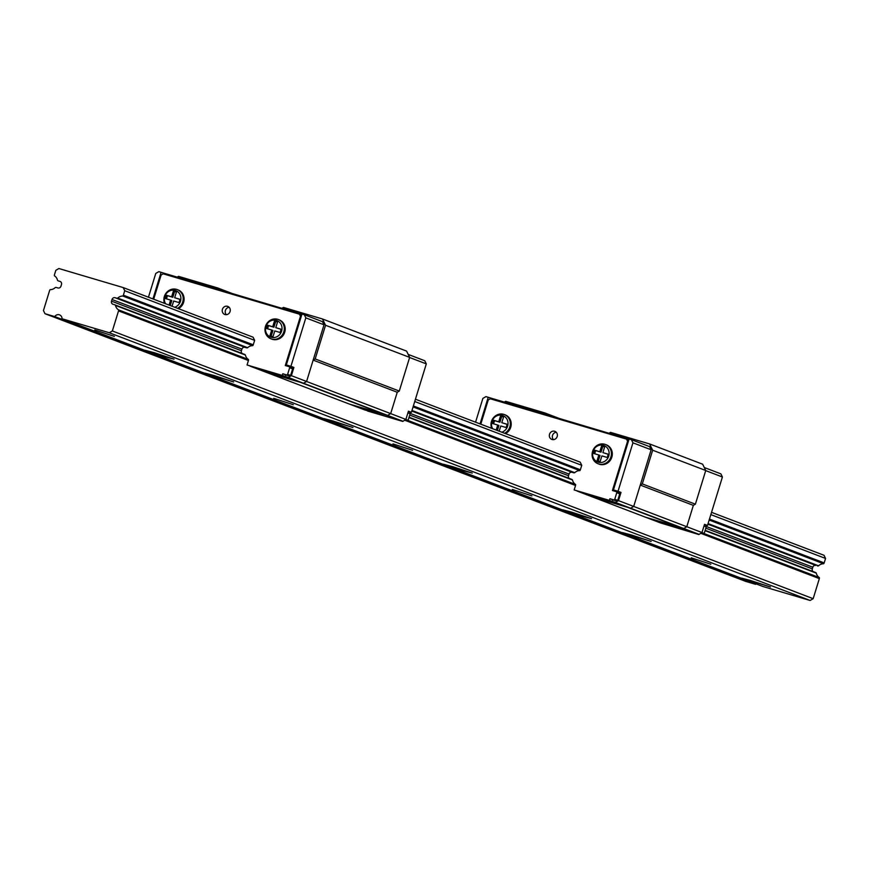 <?xml version="1.0" encoding="UTF-8"?>
<svg xmlns="http://www.w3.org/2000/svg" width="869" height="869" viewBox="0 0 869 869"><rect width="100%" height="100%" fill="white"/><g stroke="black" fill="none" stroke-linecap="round" stroke-linejoin="round"><path stroke-width="1.3" d="M545.482 414.491L544.689 412.884L560.766 419.021M544.689 412.884L505.649 401.315L504.074 402.238M404.769 420.238L575.539 485.478L574.17 489.942L609.386 500.37L609.897 498.73L612.873 499.871L612.373 501.511L577.146 491.083L645.439 517.174L683.729 528.504L686.782 526.723L693.353 505.367L640.268 485.087L633.697 506.442L686.782 526.723L693.353 505.367L695.385 504.183L642.3 483.903L640.268 485.087M574.17 489.942L615.437 502.412L630.644 508.224L592.365 496.894L630.644 508.224L683.729 528.504L686.782 526.723L701.989 532.534L704.52 524.322L707.496 525.463L722.411 476.994L705.704 470.618M630.644 508.224L633.697 506.442L630.644 508.224M608.973 433.294L610.538 432.371L649.588 443.94L652.662 450.229L705.747 470.498L695.385 504.183M652.662 450.229L642.3 483.903M649.588 443.94L702.663 464.22L705.747 470.498M705.769 525.843L705.715 525.821A0.858 0.793 110.9 0 1 706.225 526.875L704.205 533.447A0.858 0.793 110.9 0 1 703.184 534.044L700.675 533.294M698.85 534.544L660.657 522.986L645.439 517.174L683.729 528.504L698.937 534.316L660.657 522.986L698.85 534.544L701.989 532.534M549.534 434.261A4.302 3.987 -69.1 0 0 551.826 439.41A4.302 3.987 -69.1 0 0 557.192 436.52A4.302 3.987 -69.1 0 0 554.9 431.372A4.302 3.987 -69.1 0 0 549.534 434.261M556.258 432.284A4.302 3.987 -69.1 0 0 553.444 439.638M413.068 406.92L579.819 470.629A1.716 1.597 -69.1 0 0 580.373 469.771L581.752 465.306L580.21 462.156L415.436 399.219M579.819 470.629A7.473 6.941 -69.1 0 0 574.767 472.671A1.716 1.597 -69.1 0 1 573.659 472.769L572.084 472.301A2.574 2.39 -69.1 0 0 569.021 474.083L568.522 475.723A2.574 2.39 -69.1 0 0 569.228 478.406M408.962 417.544L572.508 480.014A1.716 1.597 -69.1 0 0 571.639 479.34M572.508 480.014A7.473 6.941 -69.1 0 0 575.56 484.467A1.716 1.597 -69.1 0 1 575.539 485.478M609.897 498.73L613.72 499.86A0.858 0.793 -69.1 0 0 614.741 499.262L616.762 492.701A0.858 0.793 -69.1 0 0 616.251 491.648L612.417 490.518L627.581 441.235L628.33 441.517M480.796 424.181L488.237 399.979L490.279 398.784L626.56 439.138L627.581 441.235M615.676 490.779L615.469 491.419M612.873 499.871L616.708 501A0.858 0.793 -69.1 0 0 617.718 500.403L619.738 493.831A0.858 0.793 -69.1 0 0 619.228 492.788L616.36 491.691M609.386 500.37L612.373 501.511M626.56 439.138L628.798 439.996M631.405 439.681L629.102 438.997L613.438 489.92L621.009 492.419L618.489 500.631L633.697 506.442L651.131 449.773L632.936 442.821L631.405 439.681L649.588 446.623L651.131 449.773M475.56 422.182L482.882 398.393L485.934 396.612L629.037 439.236M491.213 398.426L491.028 399.012M615.437 502.412L618.489 500.631M613.438 489.92L618.033 491.278L632.936 442.821M618.033 491.278L621.009 492.419M488.226 397.285L480.046 423.898M722.411 476.994L720.868 473.855L704.281 467.522M704.444 524.55L707.496 525.463M608.724 456.106A8.831 8.19 -69.1 0 0 603.455 445.352A8.831 8.19 -69.1 0 0 592.995 451.456A8.831 8.19 -69.1 0 0 598.263 462.21A8.831 8.19 -69.1 0 0 608.724 456.106M592.571 451.402A10.319 9.581 110.9 0 1 605.432 444.483A10.319 9.581 110.9 0 1 610.94 456.844A10.319 9.581 110.9 0 1 598.068 463.764A10.319 9.581 110.9 0 1 592.571 451.402M598.524 463.916A10.319 9.581 -69.1 0 0 598.969 464.1A10.319 9.581 -69.1 0 0 611.83 457.181A10.319 9.581 -69.1 0 0 606.334 444.83A10.319 9.581 -69.1 0 0 605.878 444.667M600.121 461.635L601.891 455.888L607.246 457.474L608.257 454.205L602.901 452.619L604.661 446.872L601.598 445.96L599.827 451.717L594.472 450.131L593.473 453.401L598.828 454.987L597.057 460.733L600.121 461.635M598.828 454.987L600.023 455.443L598.274 461.091M604.639 446.97L602.793 446.416L601.022 452.173L595.667 450.587L594.689 453.759M595.667 450.587L594.472 450.131M601.022 452.173L599.827 451.717M602.793 446.416L601.598 445.96M608.224 454.302L602.901 452.619M501.804 432.208A8.831 8.19 -69.1 0 0 507.615 426.179A8.831 8.19 -69.1 0 0 502.347 415.415A8.831 8.19 -69.1 0 0 491.897 421.519A8.831 8.19 -69.1 0 0 492.658 428.71M491.615 428.319A10.319 9.581 110.9 0 1 491.463 421.465A10.319 9.581 110.9 0 1 504.335 414.556A10.319 9.581 110.9 0 1 509.842 426.907A10.319 9.581 110.9 0 1 504.628 433.283M505.53 433.631A10.319 9.581 -69.1 0 0 510.733 427.255A10.319 9.581 -69.1 0 0 505.226 414.893A10.319 9.581 -69.1 0 0 504.78 414.73M499.175 431.198L500.794 425.962L506.149 427.548L507.159 424.278L501.793 422.692L503.564 416.935L500.501 416.034L498.73 421.78L493.375 420.194L492.365 423.464L497.72 425.05L496.188 430.057M497.72 425.05L498.915 425.506L497.372 430.513M503.531 417.033L501.695 416.49L499.925 422.236L494.57 420.65L493.592 423.822M494.57 420.65L493.375 420.194M499.925 422.236L498.73 421.78M501.695 416.49L500.501 416.034M507.127 424.365L501.793 422.692M94.775 329.959L114.371 336.379L94.775 329.959M154.421 352.749L145.264 350.316L164.86 356.735L174.017 359.158L154.421 352.749M214.067 375.527L204.899 373.105L233.663 381.947L214.067 375.527M273.702 398.317L293.298 404.737L273.702 398.317M333.348 421.096L324.191 418.673L352.944 427.515L333.348 421.096M392.994 443.885L412.59 450.305L392.994 443.885M452.64 466.675L443.472 464.242L463.079 470.661L472.236 473.084L452.64 466.675M512.275 489.453L531.882 495.873L512.275 489.453M571.921 512.243L562.764 509.81L582.36 516.229L591.517 518.652L571.921 512.243M631.567 535.022L622.41 532.599L651.163 541.441L631.567 535.022M691.213 557.811L710.809 564.231L691.213 557.811M750.859 580.59L741.691 578.167L770.455 587.009L750.859 580.59M115.501 305.432A1.716 1.597 -69.1 0 0 114.741 304.791L244.634 354.411A1.716 1.597 -69.1 0 1 245.395 355.052L115.501 305.432A7.473 6.941 -69.1 0 0 118.542 309.875A1.716 1.597 -69.1 0 1 118.532 310.885L112.351 330.959L109.298 332.751L62.036 318.749A4.302 3.987 -69.1 0 0 54.736 316.588L755.552 584.316L745.798 581.426L44.992 313.709L43.45 310.559L49.62 290.485A1.716 1.597 -69.1 0 1 50.185 289.638A7.473 6.941 -69.1 0 0 55.236 287.585A1.716 1.597 -69.1 0 1 56.344 287.487L57.919 287.965A2.574 2.39 -69.1 0 0 60.971 286.173L61.482 284.532A2.574 2.39 -69.1 0 0 59.939 281.393L58.256 280.883A1.716 1.597 -69.1 0 0 58.364 280.926M62.036 318.749L762.852 586.477L810.114 600.468L109.298 332.751M112.351 330.959L813.167 598.687L810.114 600.468M700.87 533.349L819.348 578.613L813.167 598.687M819.348 578.613A1.716 1.597 -69.1 0 0 819.358 577.603L704.151 533.588M118.542 309.875L248.447 359.494A7.473 6.941 -69.1 0 1 245.395 355.052M408.05 420.477L575.56 484.467M705.063 530.655L816.306 573.149A7.473 6.941 -69.1 0 0 819.358 577.603M816.306 573.149A1.716 1.597 -69.1 0 0 815.437 572.475L705.161 530.34L815.546 572.508M114.741 304.791A1.716 1.597 -69.1 0 0 114.632 304.747L113.046 304.28A2.574 2.39 -69.1 0 1 111.504 301.141L241.408 350.761L241.908 349.121A2.574 2.39 -69.1 0 1 244.971 347.339L246.546 347.806A1.716 1.597 -69.1 0 0 247.654 347.709L117.749 298.089A1.716 1.597 -69.1 0 1 116.652 298.176L115.066 297.709A2.574 2.39 -69.1 0 0 112.014 299.501L111.504 301.141M707.931 524.061L815.882 565.437A2.574 2.39 -69.1 0 0 812.83 567.218L812.319 568.858A2.574 2.39 -69.1 0 0 813.026 571.541M817.457 565.904A1.716 1.597 -69.1 0 0 818.565 565.806L708.072 523.594M411.971 410.483L574.767 472.671M122.801 296.036A1.716 1.597 -69.1 0 0 123.365 295.188L253.259 344.808A1.716 1.597 -69.1 0 1 252.705 345.666L122.801 296.036A7.473 6.941 -69.1 0 0 117.749 298.089M709.169 520.042L823.616 563.764A7.473 6.941 -69.1 0 0 818.565 565.806M823.616 563.764A1.716 1.597 -69.1 0 0 824.17 562.906L825.55 558.441L710.831 514.611M124.734 290.713L254.639 340.344L253.096 337.194L123.202 287.574L124.734 290.713L123.365 295.188M414.73 401.5L581.752 465.306M711.537 512.33L824.008 555.291L825.55 558.441M58.256 280.883A1.716 1.597 -69.1 0 1 57.495 280.242A7.473 6.941 -69.1 0 0 54.443 275.799A1.716 1.597 -69.1 0 1 54.454 274.778L55.833 270.313L58.886 268.532L123.202 287.574M54.736 316.588L44.992 313.709M409.668 412.732L409.614 412.71A0.858 0.793 110.9 0 1 410.125 413.763L408.104 420.335A0.858 0.793 110.9 0 1 407.094 420.922L404.585 420.183M118.532 310.885L248.436 360.516L247.057 364.98L282.273 375.408L282.783 373.768L285.76 374.908L285.26 376.549L250.044 366.121L265.251 371.932L303.531 383.262L402.836 421.204L367.533 411.004L402.76 421.432L405.888 419.423L390.681 413.611L397.252 392.256L390.681 413.611L387.628 415.393L349.349 404.052L387.628 415.393L390.681 413.611L306.583 381.48L313.155 360.124L397.252 392.256L399.284 391.061L315.186 358.94L313.155 360.124M247.057 364.98L288.323 377.45L303.531 383.262L265.251 371.932L364.556 409.864L402.76 421.432M222.421 309.299A4.302 3.987 -69.1 0 0 224.713 314.448A4.302 3.987 -69.1 0 0 230.079 311.558A4.302 3.987 -69.1 0 0 227.787 306.409A4.302 3.987 -69.1 0 0 222.421 309.299M229.144 307.322A4.302 3.987 -69.1 0 0 226.331 314.676M253.259 344.808L254.639 340.344M252.705 345.666A7.473 6.941 -69.1 0 0 247.654 347.709M241.408 350.761A2.574 2.39 -69.1 0 0 242.114 353.444M248.436 360.516A1.716 1.597 -69.1 0 0 248.447 359.494M282.783 373.768L286.607 374.897A0.858 0.793 -69.1 0 0 287.628 374.3L289.649 367.739A0.858 0.793 -69.1 0 0 289.138 366.685L285.304 365.556L300.468 316.273L301.217 316.555M153.683 299.218L161.123 275.017L163.166 273.822L299.447 314.176L300.468 316.273M288.562 365.816L288.367 366.457M285.76 374.908L289.594 376.038A0.858 0.793 -69.1 0 0 290.604 375.441L292.636 368.869A0.858 0.793 -69.1 0 0 292.114 367.826L289.247 366.729M282.273 375.408L285.26 376.549M299.447 314.176L301.684 315.034M304.291 314.719L301.988 314.035L286.325 364.958L293.907 367.457L291.376 375.669L306.583 381.48L303.531 383.262L306.583 381.48L324.018 324.81L305.823 317.858L304.291 314.719L322.475 321.66L324.018 324.81M148.447 297.22L155.768 273.431L158.821 271.649L301.923 314.274M164.1 273.463L163.915 274.05M288.323 377.45L291.376 375.669M286.325 364.958L290.919 366.316L305.823 317.858M290.919 366.316L293.907 367.457M161.113 272.323L152.933 298.936M408.343 411.439L411.395 412.341L408.419 411.2L405.888 419.423M411.395 412.341L426.31 363.883L409.614 357.507M426.31 363.883L424.767 360.744L408.191 354.411M174.691 307.246A8.831 8.19 -69.1 0 0 180.502 301.206A8.831 8.19 -69.1 0 0 175.245 290.452A8.831 8.19 -69.1 0 0 164.784 296.557A8.831 8.19 -69.1 0 0 165.544 303.748M164.502 303.357A10.319 9.581 110.9 0 1 164.35 296.503A10.319 9.581 110.9 0 1 177.222 289.594A10.319 9.581 110.9 0 1 182.729 301.945A10.319 9.581 110.9 0 1 177.526 308.321M178.417 308.669A10.319 9.581 -69.1 0 0 183.62 302.293A10.319 9.581 -69.1 0 0 178.112 289.931A10.319 9.581 -69.1 0 0 177.667 289.768M172.062 306.236L173.681 301L179.036 302.586L180.046 299.316L174.68 297.73L176.45 291.973L173.387 291.072L171.617 296.818L166.261 295.232L165.251 298.502L170.606 300.087L169.075 305.095M170.606 300.087L171.801 300.544L170.259 305.551M176.429 292.071L174.582 291.528L172.812 297.274L167.456 295.688L166.479 298.86M167.456 295.688L166.261 295.232M172.812 297.274L171.617 296.818M174.582 291.528L173.387 291.072M180.013 299.403L174.68 297.73M281.61 331.143A8.831 8.19 -69.1 0 0 276.342 320.389A8.831 8.19 -69.1 0 0 265.881 326.494A8.831 8.19 -69.1 0 0 271.15 337.248A8.831 8.19 -69.1 0 0 281.61 331.143M265.458 326.44A10.319 9.581 110.9 0 1 278.319 319.52A10.319 9.581 110.9 0 1 283.826 331.882A10.319 9.581 110.9 0 1 270.954 338.801A10.319 9.581 110.9 0 1 265.458 326.44M271.41 338.953A10.319 9.581 -69.1 0 0 271.856 339.138A10.319 9.581 -69.1 0 0 284.728 332.219A10.319 9.581 -69.1 0 0 279.221 319.868A10.319 9.581 -69.1 0 0 278.764 319.705M273.007 336.672L274.778 330.926L280.133 332.512L281.143 329.242L275.788 327.656L277.559 321.91L274.485 320.998L272.714 326.755L267.359 325.169L266.359 328.439L271.715 330.024L269.944 335.771L273.007 336.672M271.715 330.024L272.909 330.481L271.171 336.129M277.526 322.008L275.679 321.454L273.909 327.211L268.554 325.625L267.576 328.797M268.554 325.625L267.359 325.169M273.909 327.211L272.714 326.755M275.679 321.454L274.485 320.998M281.111 329.34L275.788 327.656M218.369 289.529L217.587 287.921L178.536 276.353L176.961 277.276M281.86 308.332L283.424 307.409L322.475 318.977L325.549 325.267L409.647 357.387L399.284 391.061M325.549 325.267L315.186 358.94M322.475 318.977L406.573 351.098L409.647 357.387M217.587 287.921L233.652 294.059M627.581 507.322L680.666 527.602M706.225 526.875L703.988 526.017M704.205 533.447L701.924 532.567M703.184 534.044L700.903 533.164M613.72 499.86L616.708 501M614.741 499.262L617.718 500.403M616.762 492.701L619.738 493.831M114.838 304.834L244.743 354.454M571.748 479.373L409.06 417.229L571.856 479.416M409.723 415.067L568.522 475.723M705.824 528.178L812.319 568.858M112.014 299.501L241.908 349.121M410.168 413.394L569.021 474.083M706.258 526.505L812.83 567.218M115.066 297.709L244.971 347.339M411.797 411.07L572.084 472.301M707.887 524.181L815.882 565.437M116.652 298.176L246.546 347.806M411.83 410.939L573.659 472.769M413.362 405.964L580.373 469.771M709.462 519.086L824.17 562.906M410.125 413.763L407.898 412.905M408.104 420.335L405.823 419.455M407.094 420.922L404.802 420.053M286.607 374.897L289.594 376.038M287.628 374.3L290.604 375.441M289.649 367.739L292.636 368.869M300.468 382.36L384.565 414.48M616.306 491.669L619.282 492.81M605.432 444.483L606.334 444.83M598.068 463.764L598.969 464.1M504.335 414.556L505.226 414.893M289.192 366.707L292.169 367.848M177.222 289.594L178.112 289.931M278.319 319.52L279.221 319.868M270.954 338.801L271.856 339.138"/></g></svg>
